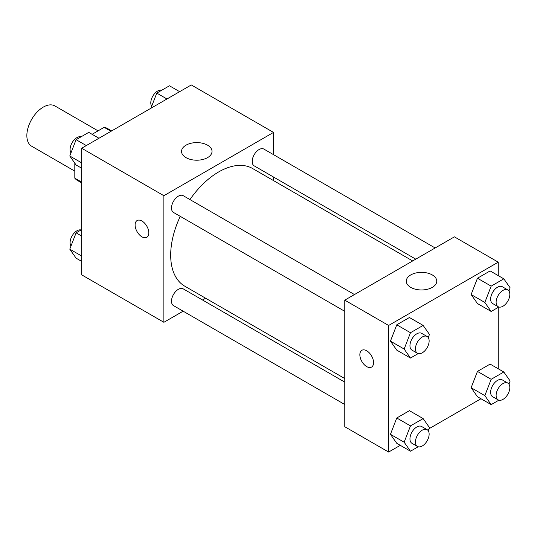 <?xml version="1.0" encoding="UTF-8"?>
<svg xmlns="http://www.w3.org/2000/svg" width="537" height="537" viewBox="0 0 537 537"><rect width="100%" height="100%" fill="white"/><g stroke="black" fill="none" stroke-linecap="round" stroke-linejoin="round"><path stroke-width="0.81" d="M98.07 130.86L54.922 105.95A23.259 13.425 120 0 0 36.999 112.179A23.259 13.425 120 0 0 26.85 135.579A23.259 13.425 120 0 0 31.67 146.225L74.811 171.142M92.109 134.304L104.165 127.336A30.018 17.332 120 0 1 107.635 128.578L111.683 130.914M81.664 182.13L74.811 178.177A30.018 17.332 120 0 0 77.623 180.566L81.664 182.902M74.811 178.177L74.811 163.161M111.018 131.297L104.165 127.336M183.137 311.185L163.886 322.301L81.664 274.83L81.664 148.239L191.293 84.947L273.514 132.417L273.514 154.649M273.514 177.022L273.514 180.593M185.997 145.185A15.244 8.8 180 0 1 202.61 143.272A15.244 8.8 180 0 1 212.021 151.407A15.244 8.8 180 0 1 196.777 160.207A15.244 8.8 180 0 1 181.533 151.407A15.244 8.8 180 0 1 185.997 145.185M163.886 322.301L163.886 195.71L81.664 148.239M163.886 195.71L273.514 132.417M137.116 220.546A9.693 5.592 -120 0 0 135.633 228.312A9.693 5.592 -120 0 0 141.963 236.851A9.693 5.592 60 0 1 135.633 228.312A9.693 5.592 60 0 1 137.116 220.546A9.693 5.592 60 0 1 146.809 226.144A9.693 5.592 60 0 1 146.809 237.327A9.693 5.592 60 0 1 141.963 236.851A9.693 5.592 -120 0 0 146.809 237.327M205.611 298.21L202.523 299.995M354.467 294.551L183.204 195.676A9.693 5.592 120 0 0 173.511 201.268A9.693 5.592 120 0 0 173.511 212.457L344.774 311.332M344.774 382.129L183.204 288.846A9.693 5.592 120 0 0 175.733 291.443A9.693 5.592 120 0 0 171.504 301.19A9.693 5.592 120 0 0 173.511 305.627L344.774 404.509M435.151 247.966L263.889 149.091A9.693 5.592 120 0 0 256.424 151.682A9.693 5.592 120 0 0 252.195 161.436A9.693 5.592 120 0 0 254.202 165.873L415.772 259.156M180.251 216.351A67.91 39.208 120 0 0 170.685 255.082A67.91 39.208 120 0 0 184.748 286.167L344.774 378.558M412.684 260.942L252.659 168.551A67.91 39.208 120 0 0 189.944 199.563M400.28 445.327L388.627 452.053L344.774 426.734L344.774 300.149L454.409 236.851L498.255 262.17L498.255 275.622M429.016 428.734L480.964 398.743M390.439 341.129L396.769 350.131L390.439 341.129L396.769 324.811L390.439 341.129L404.146 349.037L410.476 332.725L423.136 325.415L429.466 334.423L428.244 337.551M409.429 317.508L396.769 324.811L409.429 317.508L423.136 325.415M471.13 294.545L477.46 303.546L471.13 294.545L477.46 278.226L471.13 294.545L484.83 302.452L491.16 286.14L503.82 278.831L510.15 287.839L508.935 290.967M490.12 270.923L477.46 278.226L490.12 270.923L503.82 278.831M471.13 387.714L477.46 396.715L471.13 387.714L477.46 371.403L471.13 387.714L484.83 395.628L491.16 379.31L503.82 372L510.15 381.008L508.935 384.143M490.12 364.093L477.46 371.403L490.12 364.093L503.82 372M388.627 452.053L388.627 325.462L498.255 262.17M498.255 307.365L498.255 368.791M390.439 434.299L396.769 443.3L390.439 434.299L396.769 417.987L390.439 434.299L404.146 442.213L410.476 425.895L423.136 418.585L429.466 427.593L428.244 430.728M409.429 410.677L396.769 417.987L409.429 410.677L423.136 418.585M410.738 287.382A15.244 8.8 180 0 1 406.274 281.16A15.244 8.8 180 0 1 421.518 272.36A15.244 8.8 180 0 1 436.762 281.16A15.244 8.8 180 0 1 427.351 289.289A15.244 8.8 180 0 1 410.738 287.382M388.627 325.462L344.774 300.149M373.557 362.65A9.693 5.592 60 0 1 371.55 367.086A9.693 5.592 60 0 1 361.857 361.488A9.693 5.592 60 0 1 361.857 350.299A9.693 5.592 60 0 1 369.322 352.896A9.693 5.592 60 0 1 373.557 362.65M361.857 350.299A9.693 5.592 -120 0 0 361.864 361.488A9.693 5.592 -120 0 0 371.55 367.08M418.175 353.601L410.476 358.045L404.146 349.037M427.13 336.504L421.646 333.336A9.693 5.592 120 0 0 414.181 335.934A9.693 5.592 120 0 0 409.953 345.687A9.693 5.592 120 0 0 411.96 350.124L417.437 353.286A9.693 5.592 120 0 0 427.13 347.694A9.693 5.592 120 0 0 427.13 336.504A9.693 5.592 120 0 0 419.666 339.102A9.693 5.592 120 0 0 415.43 348.849A9.693 5.592 120 0 0 417.437 353.286M410.476 358.045L396.769 350.131M410.476 332.725L396.769 324.811M498.86 307.016L491.16 311.46L484.83 302.452M507.821 289.92L502.337 286.751A9.693 5.592 120 0 0 494.866 289.349A9.693 5.592 120 0 0 490.637 299.102A9.693 5.592 120 0 0 492.644 303.539L498.128 306.701A9.693 5.592 120 0 0 507.821 301.109A9.693 5.592 120 0 0 507.821 289.92A9.693 5.592 120 0 0 500.35 292.517A9.693 5.592 120 0 0 496.121 302.264A9.693 5.592 120 0 0 498.128 306.701M491.16 311.46L477.46 303.546M491.16 286.14L477.46 278.226M418.175 446.771L410.476 451.214L404.146 442.213M427.13 429.674L421.646 426.512A9.693 5.592 120 0 0 414.181 429.103A9.693 5.592 120 0 0 409.953 438.857A9.693 5.592 120 0 0 411.96 443.293L417.437 446.455A9.693 5.592 120 0 0 427.13 440.864A9.693 5.592 120 0 0 427.13 429.674A9.693 5.592 120 0 0 419.666 432.272A9.693 5.592 120 0 0 415.43 442.025A9.693 5.592 120 0 0 417.437 446.455M410.476 451.214L396.769 443.3M410.476 425.895L396.769 417.987M498.86 400.186L491.16 404.629L484.83 395.628M507.821 383.089L502.337 379.928A9.693 5.592 120 0 0 494.866 382.519A9.693 5.592 120 0 0 490.637 392.272A9.693 5.592 120 0 0 492.644 396.709L498.128 399.87A9.693 5.592 120 0 0 507.821 394.279A9.693 5.592 120 0 0 507.821 383.089A9.693 5.592 120 0 0 500.35 385.687A9.693 5.592 120 0 0 496.121 395.44A9.693 5.592 120 0 0 498.128 399.87M491.16 404.629L477.46 396.715M491.16 379.31L477.46 371.403M81.664 168.209L76.1 165L69.776 155.992L76.1 139.68L88.759 132.37L98.956 138.257M81.664 162.859L69.776 155.992M86.296 145.567L76.1 139.68M81.06 136.814A9.693 5.592 120 0 0 73.884 140.211A9.693 5.592 120 0 0 70.099 149.474A9.693 5.592 120 0 0 70.991 152.857M150.904 108.266L156.791 93.096L169.45 85.786L179.647 91.673M166.987 98.983L156.791 93.096M161.751 90.229A9.693 5.592 120 0 0 154.575 93.626A9.693 5.592 120 0 0 150.79 102.889A9.693 5.592 120 0 0 151.676 106.272M81.664 261.378L76.1 258.169L69.776 249.161L76.1 232.85L81.664 229.635M81.664 256.028L69.776 249.161M81.664 236.058L76.1 232.85M81.06 229.984A9.693 5.592 120 0 0 73.884 233.38A9.693 5.592 120 0 0 70.099 242.643A9.693 5.592 120 0 0 70.991 246.033"/></g></svg>
